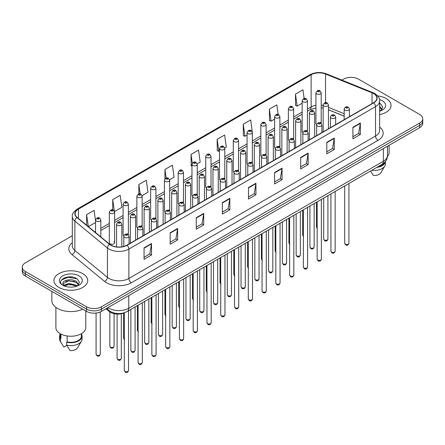 <?xml version="1.0" encoding="UTF-8"?>
<svg xmlns="http://www.w3.org/2000/svg" width="445" height="445" viewBox="0 0 445 445"><rect width="100%" height="100%" fill="white"/><g stroke="black" fill="none" stroke-linecap="round" stroke-linejoin="round"><path stroke-width="0.67" d="M306.661 130.368A2.637 1.524 0 0 1 307.428 131.375L307.434 100.726A2.637 1.524 180 0 1 305.804 102.133A2.637 1.524 180 0 1 302.928 101.799A2.637 1.524 180 0 1 302.161 100.726L302.161 131.442A2.637 1.524 0 0 0 302.9 132.504M293.661 139.329L293.661 108.68A2.637 1.524 180 0 1 292.031 110.082A2.637 1.524 180 0 1 289.155 109.754A2.637 1.524 180 0 1 288.382 108.68L288.382 139.396A2.637 1.524 0 0 0 289.128 140.453M279.883 147.284L279.883 116.629A2.637 1.524 180 0 1 278.259 118.036A2.637 1.524 180 0 1 275.383 117.708A2.637 1.524 180 0 1 274.61 116.629L274.61 147.351A2.637 1.524 0 0 0 275.355 148.407M265.337 154.226A2.637 1.524 0 0 1 266.11 155.233L266.11 124.583A2.637 1.524 180 0 1 264.48 125.991A2.637 1.524 180 0 1 261.61 125.657A2.637 1.524 180 0 1 260.837 124.583L260.837 155.299A2.637 1.524 0 0 0 261.577 156.362M251.564 162.175A2.637 1.524 0 0 1 252.332 163.187L252.337 132.532A2.637 1.524 180 0 1 250.707 133.939A2.637 1.524 180 0 1 247.837 133.611A2.637 1.524 180 0 1 247.064 132.532L247.064 163.254A2.637 1.524 0 0 0 247.804 164.311M238.565 171.141L238.565 140.487A2.637 1.524 180 0 1 236.935 141.894A2.637 1.524 180 0 1 234.059 141.566A2.637 1.524 180 0 1 233.291 140.487L233.291 171.203A2.637 1.524 0 0 0 234.031 172.265M224.019 178.083A2.637 1.524 0 0 1 224.786 179.09L224.792 148.441A2.637 1.524 180 0 1 223.162 149.848A2.637 1.524 180 0 1 220.286 149.514A2.637 1.524 180 0 1 219.513 148.441L219.513 179.157A2.637 1.524 0 0 0 220.258 180.214M210.24 186.032A2.637 1.524 0 0 1 211.013 187.045L211.013 156.39A2.637 1.524 180 0 1 209.389 157.797A2.637 1.524 180 0 1 206.513 157.469A2.637 1.524 180 0 1 205.74 156.39L205.74 187.111A2.637 1.524 0 0 0 206.486 188.168M196.468 193.987A2.637 1.524 0 0 1 197.241 194.993L197.241 164.344A2.637 1.524 180 0 1 195.611 165.751A2.637 1.524 180 0 1 192.741 165.418A2.637 1.524 180 0 1 191.967 164.344L191.967 195.06A2.637 1.524 0 0 0 192.707 196.123M183.468 202.948L183.468 172.298A2.637 1.524 180 0 1 181.838 173.7A2.637 1.524 180 0 1 178.968 173.372A2.637 1.524 180 0 1 178.195 172.298L178.195 203.015A2.637 1.524 0 0 0 178.935 204.071M168.922 209.89A2.637 1.524 0 0 1 169.69 210.897L169.695 180.247A2.637 1.524 180 0 1 168.065 181.655A2.637 1.524 180 0 1 165.19 181.326A2.637 1.524 180 0 1 164.422 180.247L164.422 210.969A2.637 1.524 0 0 0 165.162 212.026M155.149 217.844A2.637 1.524 0 0 1 155.917 218.851L155.917 188.202A2.637 1.524 180 0 1 154.293 189.609A2.637 1.524 180 0 1 151.417 189.275A2.637 1.524 180 0 1 150.644 188.202L150.644 218.918A2.637 1.524 0 0 0 151.389 219.98M141.371 225.793A2.637 1.524 0 0 1 142.144 226.805L142.144 196.15A2.637 1.524 180 0 1 140.52 197.558A2.637 1.524 180 0 1 137.644 197.23A2.637 1.524 180 0 1 136.871 196.15L136.871 226.872A2.637 1.524 0 0 0 137.616 227.929M127.598 233.747A2.637 1.524 0 0 1 128.371 234.754L128.371 204.105A2.637 1.524 180 0 1 126.742 205.512A2.637 1.524 180 0 1 123.871 205.184A2.637 1.524 180 0 1 123.098 204.105L123.098 234.821A2.637 1.524 0 0 0 123.838 235.883M114.599 242.775L114.599 212.059A2.637 1.524 180 0 1 112.969 213.466A2.637 1.524 180 0 1 110.099 213.133A2.637 1.524 180 0 1 109.325 212.059L109.325 242.775A2.637 1.524 0 0 0 110.099 243.854A2.637 1.524 0 0 0 112.969 244.183A2.637 1.524 0 0 0 114.599 242.775A2.637 1.524 0 0 0 113.825 241.702M320.433 122.414A2.637 1.524 0 0 1 321.201 123.426L321.207 92.771A2.637 1.524 180 0 1 319.577 94.179A2.637 1.524 180 0 1 316.707 93.85A2.637 1.524 180 0 1 315.933 92.771L315.933 123.493A2.637 1.524 0 0 0 316.673 124.55M344.174 116.167L328.443 109.804M293.655 139.329A2.637 1.524 0 0 0 292.888 138.317M279.883 147.278A2.637 1.524 0 0 0 279.11 146.272M238.559 171.136A2.637 1.524 0 0 0 237.791 170.129M183.462 202.948A2.637 1.524 0 0 0 182.695 201.935M125.145 312.468A10.547 6.091 180 0 1 109.314 311.506L105.982 308.758M386.099 98.517A16.877 9.745 0 0 0 377.666 95.875A16.877 9.745 0 0 1 386.099 98.517A16.877 9.745 0 0 1 391.038 105.404A16.877 9.745 0 0 0 386.099 98.517M82.77 273.636A16.877 9.745 0 0 0 64.38 271.528A16.877 9.745 0 0 0 53.962 280.528A16.877 9.745 0 0 0 58.901 287.42A16.877 9.745 0 0 0 77.297 289.528A16.877 9.745 0 0 0 87.715 280.528A16.877 9.745 0 0 0 82.77 273.636A16.877 9.745 0 0 0 64.38 271.528A16.877 9.745 0 0 0 53.962 280.528A16.877 9.745 0 0 0 58.901 287.42A16.877 9.745 0 0 0 77.297 289.528A16.877 9.745 0 0 0 87.715 280.528A16.877 9.745 0 0 0 82.77 273.636M373.539 93.561A11.253 6.497 180 0 1 376.837 98.156A11.253 6.497 180 0 1 373.539 102.751L126.903 245.145A11.253 6.497 180 0 1 109.731 244.277L77.169 217.427A11.253 6.497 180 0 1 75.133 213.7A11.253 6.497 180 0 1 78.431 209.111L311.127 74.766A11.253 6.497 180 0 1 325.534 74.037L372.037 92.833A11.253 6.497 180 0 1 373.539 93.561M373.739 93.45A11.531 6.658 0 0 0 372.198 92.699L325.695 73.903A11.531 6.658 0 0 0 310.927 74.649L78.231 208.994A11.531 6.658 0 0 0 76.941 217.522L109.498 244.372A11.531 6.658 0 0 0 127.103 245.256L373.739 102.862A11.531 6.658 0 0 0 373.739 93.45M72.324 235.744L25.337 262.873A10.547 6.091 0 0 0 22.25 267.178L22.25 271.773A10.547 6.091 0 0 0 25.337 276.078L86.502 311.389L86.502 309.091A10.547 6.091 0 0 0 101.421 309.091L419.663 125.357A10.547 6.091 0 0 0 422.75 121.051A10.547 6.091 0 0 1 419.663 125.357L101.421 309.091A10.547 6.091 0 0 1 86.502 309.091L25.337 273.781L86.502 309.091L86.502 306.794A10.547 6.091 0 0 0 101.421 306.794L419.663 123.059A10.547 6.091 0 0 0 422.75 118.754A10.547 6.091 0 0 0 419.663 114.448L358.498 79.138A10.547 6.091 0 0 0 343.579 79.138L341.899 80.111M22.25 269.475A10.547 6.091 0 0 0 25.337 273.781A10.547 6.091 0 0 1 22.25 269.475M144.058 247.843L144.058 259.324L151.517 255.018L151.517 243.537L144.058 247.843M144.058 257.288L149.804 253.973L151.489 243.916A2.815 1.624 -120 0 0 151.517 243.537M149.754 254L151.517 255.018M170.162 232.768L170.162 244.255L177.622 239.95L177.622 228.463L170.162 232.768M170.162 242.219L175.909 238.898L177.594 228.847A2.815 1.624 -120 0 0 177.622 228.463M175.858 238.932L177.622 239.95M196.267 217.7L196.267 229.181L203.727 224.875L203.727 213.394L196.267 217.7M196.267 227.145L202.013 223.829L203.699 213.772A2.815 1.624 -120 0 0 203.727 213.394M201.963 223.857L203.727 224.875M222.378 202.625L222.378 214.112L229.837 209.806L229.837 198.32L222.378 202.625M222.378 212.07L228.118 208.755L229.804 198.704A2.815 1.624 -120 0 0 229.837 198.32M228.068 208.783L229.837 209.806M352.902 127.264L352.902 138.751L360.361 134.446L360.361 122.959L352.902 127.264M352.902 136.715L358.648 133.394L360.333 123.343A2.815 1.624 -120 0 0 360.361 122.959M358.598 133.428L360.361 134.446M326.797 142.339L326.797 153.82L334.256 149.514L334.256 138.033L326.797 142.339M326.797 151.784L332.543 148.469L334.228 138.412A2.815 1.624 -120 0 0 334.256 138.033M332.493 148.496L334.256 149.514M300.692 157.413L300.692 168.894L308.151 164.589L308.151 153.102L300.692 157.413M300.692 166.858L306.438 163.537L308.124 153.486A2.815 1.624 -120 0 0 308.151 153.102M306.388 163.571L308.151 164.589M274.587 172.482L274.587 183.969L282.047 179.658L282.047 168.177L274.587 172.482M274.587 181.927L280.333 178.612L282.013 168.56A2.815 1.624 -120 0 0 282.047 168.177M280.283 178.64L282.047 179.658M248.482 187.556L248.482 199.037L255.942 194.732L255.942 183.251L248.482 187.556M248.482 197.002L254.229 193.686L255.908 183.629A2.815 1.624 -120 0 0 255.942 183.251M254.178 193.714L255.942 194.732M379.646 114.621A16.877 9.745 0 0 0 391.038 105.404A16.877 9.745 0 0 1 379.646 114.621M22.25 267.178A10.547 6.091 0 0 0 25.337 271.483L86.502 306.794M142.083 195.639L147.979 192.234L146.294 180.236L138.84 184.542L138.84 193.959M114.532 211.542L121.874 207.303L120.189 195.305L112.73 199.61L112.73 209.884M95.553 220.82L94.084 210.379L86.625 214.685L86.625 225.226M224.725 147.924L226.299 147.017L224.614 135.019L217.154 139.324L217.277 150.738M252.27 132.02L250.719 119.944L243.259 124.25L243.382 135.664M278.175 114.499L276.823 104.875L269.364 109.181L269.486 120.595M304.152 98.523L302.928 89.801L295.474 94.106L295.591 105.521M169.628 179.736L174.084 177.16L172.404 165.162L164.945 169.467L164.945 178.868M197.174 163.832L200.189 162.091L198.509 150.087L191.05 154.398L191.166 165.813M191.967 166.107L191.05 165.768M191.05 154.398L192.29 163.237M217.154 139.324L218.84 151.322L219.513 150.933M218.84 151.322L217.154 150.694M243.259 124.25L244.945 136.253L247.064 135.03M244.945 136.253L243.259 135.619M269.364 109.181L271.05 121.179L274.61 119.121M271.05 121.179L269.364 120.55M295.474 94.106L297.154 106.105L302.161 103.218M297.154 106.105L295.474 105.476M164.945 169.467L166.157 178.111M138.84 184.542L140.158 193.953M112.73 199.61L114.337 211.052M88.36 226.655L95.553 222.506M86.625 214.685L88.299 226.605M72.246 277.04A14.062 8.121 0 0 0 64.013 278.019M86.502 311.389A10.547 6.091 0 0 0 101.421 311.389L419.663 127.654A10.547 6.091 0 0 0 422.75 123.348L422.75 118.754M387.434 156.456A14.941 8.627 0 0 0 389.108 152.49L389.108 145.292M379.646 110.004L380.714 110.838M379.78 106.444L382.066 109.598M379.78 107.356L381.888 109.837M379.646 111.217A11.464 6.619 0 0 0 382.266 110.087A11.464 6.619 0 0 0 382.266 100.726A11.464 6.619 0 0 0 379.518 99.552M380.981 110.727L382.778 107.201L380.508 103.774M377.844 166.808A10.547 6.091 0 0 0 384.385 162.592M370.546 171.019L373.388 175.469A7.031 4.061 0 0 0 380.809 172.76L384.797 166.091A11.253 6.497 0 0 0 385.415 163.971L385.415 161.44M371.764 170.318A11.253 6.497 0 0 0 384.797 166.091M376.787 167.42A11.253 6.497 0 0 0 385.398 161.463M379.646 103.346L380.353 103.674M51.854 291.386L51.854 300.625A18.985 10.964 0 0 0 57.411 308.374A18.985 10.964 0 0 0 82.687 309.186M55.892 307.384L55.892 327.609A14.941 8.627 0 0 0 60.27 333.711A14.941 8.627 0 0 0 76.557 335.58A14.941 8.627 0 0 0 85.779 327.609L85.779 310.972M68.919 287.053L71.595 287.131M63.663 285.373L68.78 283.421L76.457 285.212L77.391 285.963M64.035 285.94L69.882 284.288L76.457 286.124M62.89 283.443L64.202 285.924M62.901 283.665C62.089 280.139 71.762 278.058 76.457 281.568L78.743 284.722M62.94 283.904L68.764 280.695L76.457 282.475L78.559 284.961M77.658 285.846L79.455 282.319L77.185 278.898C69.142 273.113 54.846 280.734 63.101 285.406L63.507 285.657M78.943 275.85A11.464 6.619 0 0 0 62.734 275.85A11.464 6.619 0 0 0 62.734 285.206A11.464 6.619 0 0 0 78.943 285.206A11.464 6.619 0 0 0 78.943 275.85M60.292 333.722L60.292 336.225A10.547 6.091 0 0 0 60.948 338.345L60.948 334.078M60.292 333.961A11.253 6.497 0 0 0 59.586 336.225L59.586 339.096A11.253 6.497 0 0 0 60.203 341.215A11.253 6.497 0 0 0 60.409 341.526L63.846 347.005L66.744 345.331M60.409 341.526L60.409 338.656L60.948 338.345M59.586 336.225A11.253 6.497 0 0 0 60.409 338.656M64.38 286.157L62.929 283.849M67.167 335.975L67.167 341.932A10.547 6.091 0 0 0 81.385 336.225L81.385 333.722M67.167 341.932L66.622 342.244L66.622 345.114L70.065 350.593A7.031 4.061 0 0 0 77.486 347.884L81.474 341.215A11.253 6.497 0 0 0 82.091 339.096L82.091 336.225A11.253 6.497 0 0 0 81.385 333.961M66.622 345.114A11.253 6.497 0 0 0 81.474 341.215M66.622 342.244A11.253 6.497 0 0 0 82.091 336.225M61.421 280.05L68.157 277.285L77.029 278.793M65.626 281.39L68.157 280.929L74.549 281.49M65.599 285.045L68.157 284.578L74.538 285.134M109.314 310.799L109.314 311.506M379.646 127.092A17.583 10.152 180 0 1 378.016 140.359L131.381 282.753A3.516 2.03 60 0 1 128.894 278.448L375.53 136.053A14.062 8.121 0 0 0 379.646 130.307L379.646 100.909A14.062 8.121 180 0 1 375.53 106.655A3.516 2.03 -120 0 0 373.739 102.862M131.381 282.753A17.583 10.152 180 0 1 106.516 282.753A17.583 10.152 180 0 1 104.547 281.396L71.984 254.551A17.583 10.152 180 0 1 72.324 242.636M109.003 278.448A14.062 8.121 0 0 0 128.894 278.448L128.894 249.05A14.062 8.121 180 0 1 107.429 247.965L74.866 221.115A14.062 8.121 180 0 1 72.324 216.459L72.324 245.857A14.062 8.121 0 0 0 74.866 250.513L107.429 277.363A14.062 8.121 0 0 0 109.003 278.448M379.646 100.909C380.119 98.718 378.5 96.265 374.801 93.561L372.955 92.666A3.516 1.647 112 0 0 372.198 92.699M372.955 92.666L326.452 73.864C320.628 71.801 315.099 72.101 309.865 74.76A3.516 2.03 60 0 1 310.927 74.649M78.231 208.994A3.516 2.03 -120 0 0 77.169 209.106C73.52 211.731 71.901 214.184 72.324 216.459M76.941 217.522A3.516 2.353 129.5 0 0 74.866 221.115L74.866 250.513A3.516 2.353 -50.5 0 1 71.984 254.551M326.452 73.864A3.516 1.647 112 0 0 325.695 73.903M109.498 244.372A3.516 2.353 129.5 0 0 107.429 247.965L107.429 277.363A3.516 2.353 -50.5 0 1 104.547 281.396M127.103 245.256A3.516 2.03 60 0 1 128.894 249.05L375.53 106.655L375.53 136.053A3.516 2.03 60 0 0 378.016 140.359M101.421 306.794L101.421 311.389M419.663 123.059L419.663 127.654M25.337 271.483L25.337 276.078M78.431 209.111L78.431 218.467M372.037 92.833L372.037 103.618M325.534 74.037L325.534 102.65M350.265 116.189L349.447 115.856M344.174 113.725L328.443 107.362M323.165 105.459A11.253 6.497 0 0 0 321.207 105.131M315.933 105.276A11.253 6.497 0 0 0 311.127 106.917L307.434 109.053M311.127 74.766L311.127 106.917A6.33 3.655 60 0 1 309.815 109.815L307.434 111.189M302.161 112.096L293.661 117.002M288.382 120.05L279.883 124.956M274.61 127.999L266.11 132.905M260.837 135.953L252.337 140.859M247.064 143.902L238.565 148.814M233.291 151.856L224.792 156.762M219.513 159.811L211.013 164.717M205.74 167.759L197.241 172.671M191.967 175.714L183.468 180.62M178.195 183.668L169.695 188.574M164.422 191.617L155.917 196.523M150.644 199.571L142.144 204.478M136.871 207.52L128.371 212.432M123.098 215.475L114.599 220.381M109.325 223.429L100.826 228.335M95.553 231.378L94.69 231.873M248.482 187.918L255.908 183.629M274.587 172.849L282.013 168.56M300.692 157.775L308.124 153.486M326.797 142.7L334.228 138.412M352.902 127.632L360.333 123.343M222.378 202.992L229.804 198.704M196.267 218.061L203.699 213.772M170.162 233.136L177.594 228.847M144.058 248.204L151.489 243.916M107.935 307.628A14.062 8.121 0 0 0 108.88 308.229A14.062 8.121 0 0 0 128.766 308.229L383.362 161.246A14.062 8.121 0 0 0 387.478 155.5C387.584 158.993 385.726 161.98 381.905 164.461L127.309 311.45A7.031 4.061 60 0 0 128.766 308.229L128.766 295.602M383.362 148.613L383.362 161.246A7.031 4.061 60 0 1 381.905 164.461M107.362 307.957A7.031 4.706 129.5 0 0 108.591 310.243L106.455 308.485M348.925 243.265C348.229 245.162 347.15 245.718 345.687 244.934L344.703 243.265A2.108 1.218 0 0 0 345.32 244.127A2.108 1.218 0 0 0 347.623 244.388A2.108 1.218 0 0 0 348.925 243.265L348.925 183.507M344.947 110.154A2.637 1.524 180 0 1 344.174 109.081C344.847 106.917 346.227 106.288 348.313 107.201L349.447 109.081A2.637 1.524 180 0 1 347.823 110.488A2.637 1.524 180 0 1 344.947 110.154M347.434 107.284A0.879 0.506 0 0 0 346.193 107.284A0.879 0.506 0 0 0 346.193 108.002A0.879 0.506 0 0 0 347.434 108.002A0.879 0.506 0 0 0 347.434 107.284M324.31 239.95A2.108 1.218 0 0 0 326.613 240.211A2.108 1.218 0 0 0 327.915 239.087C327.22 240.984 326.141 241.54 324.678 240.756L323.693 239.087A2.108 1.218 0 0 0 324.31 239.95M328.443 128.789L328.443 104.903A2.637 1.524 180 0 1 326.814 106.311A2.637 1.524 180 0 1 323.938 105.977A2.637 1.524 180 0 1 323.165 104.903L323.165 131.831M325.184 103.824A0.879 0.506 0 0 0 326.424 103.824A0.879 0.506 0 0 0 326.424 103.107A0.879 0.506 0 0 0 325.184 103.107A0.879 0.506 0 0 0 325.184 103.824M317.441 228.624L316.462 226.961A2.108 1.218 0 0 0 317.079 227.818A2.108 1.218 0 0 0 317.157 227.862M317.947 91.698A0.879 0.506 0 0 0 319.193 91.698A0.879 0.506 0 0 0 319.193 90.98A0.879 0.506 0 0 0 317.947 90.98A0.879 0.506 0 0 0 317.947 91.698M335.146 251.219C334.456 253.116 333.377 253.672 331.909 252.882L330.93 251.219A2.108 1.218 0 0 0 331.547 252.081A2.108 1.218 0 0 0 333.845 252.343A2.108 1.218 0 0 0 335.146 251.219L335.146 191.456M331.175 118.109A2.637 1.524 180 0 1 330.401 117.029C331.074 114.866 332.454 114.243 334.54 115.149L335.675 117.029A2.637 1.524 180 0 1 334.05 118.437A2.637 1.524 180 0 1 331.175 118.109M333.661 115.238A0.879 0.506 0 0 0 332.415 115.238A0.879 0.506 0 0 0 332.415 115.956A0.879 0.506 0 0 0 333.661 115.956A0.879 0.506 0 0 0 333.661 115.238M321.373 259.168C320.678 261.065 319.599 261.621 318.136 260.837L317.157 259.168A2.108 1.218 0 0 0 317.774 260.03A2.108 1.218 0 0 0 320.072 260.297A2.108 1.218 0 0 0 321.373 259.168L321.373 199.41M317.402 126.063A2.637 1.524 180 0 1 316.629 124.984C317.302 122.82 318.681 122.191 320.767 123.104L321.902 124.984A2.637 1.524 180 0 1 320.272 126.391A2.637 1.524 180 0 1 317.402 126.063M319.888 123.187A0.879 0.506 0 0 0 318.642 123.187A0.879 0.506 0 0 0 318.642 123.91A0.879 0.506 0 0 0 319.888 123.91A0.879 0.506 0 0 0 319.888 123.187M307.601 267.122C306.905 269.019 305.826 269.575 304.363 268.786L303.384 267.122A2.108 1.218 0 0 0 304.002 267.985A2.108 1.218 0 0 0 306.299 268.246A2.108 1.218 0 0 0 307.601 267.122L307.601 207.364M303.629 134.012A2.637 1.524 180 0 1 302.856 132.938C303.529 130.774 304.908 130.146 306.994 131.053L308.129 132.938A2.637 1.524 180 0 1 306.499 134.346A2.637 1.524 180 0 1 303.629 134.012M306.116 131.142A0.879 0.506 0 0 0 304.87 131.142A0.879 0.506 0 0 0 304.87 131.859A0.879 0.506 0 0 0 306.116 131.859A0.879 0.506 0 0 0 306.116 131.142M293.828 275.077C293.133 276.974 292.053 277.53 290.591 276.74L289.606 275.077A2.108 1.218 0 0 0 290.223 275.933A2.108 1.218 0 0 0 292.526 276.2A2.108 1.218 0 0 0 293.828 275.077L293.828 215.313M289.851 141.966A2.637 1.524 180 0 1 289.083 140.887C289.756 138.723 291.136 138.1 293.216 139.007L294.356 140.887A2.637 1.524 180 0 1 292.727 142.294A2.637 1.524 180 0 1 289.851 141.966M292.337 139.096A0.879 0.506 0 0 0 291.097 139.096A0.879 0.506 0 0 0 291.097 139.813A0.879 0.506 0 0 0 292.337 139.813A0.879 0.506 0 0 0 292.337 139.096M310.538 247.904A2.108 1.218 0 0 0 312.835 248.165A2.108 1.218 0 0 0 314.142 247.042C313.447 248.939 312.368 249.495 310.905 248.705L309.92 247.042A2.108 1.218 0 0 0 310.538 247.904M314.665 136.737L314.665 112.852A2.637 1.524 180 0 1 313.041 114.259A2.637 1.524 180 0 1 310.165 113.931A2.637 1.524 180 0 1 309.392 112.852L309.392 139.786M311.411 111.778A0.879 0.506 0 0 0 312.651 111.778A0.879 0.506 0 0 0 312.651 111.061A0.879 0.506 0 0 0 311.411 111.061A0.879 0.506 0 0 0 311.411 111.778M296.765 255.853A2.108 1.218 0 0 0 299.062 256.12A2.108 1.218 0 0 0 300.364 254.991C299.669 256.893 298.595 257.444 297.127 256.659L296.147 254.991A2.108 1.218 0 0 0 296.765 255.853M300.892 144.692L300.892 120.806A2.637 1.524 180 0 1 299.268 122.214A2.637 1.524 180 0 1 296.392 121.886A2.637 1.524 180 0 1 295.619 120.806L295.619 147.734M297.633 119.733A0.879 0.506 0 0 0 298.879 119.733A0.879 0.506 0 0 0 298.879 119.015A0.879 0.506 0 0 0 297.633 119.015A0.879 0.506 0 0 0 297.633 119.733M282.992 263.807A2.108 1.218 0 0 0 285.29 264.069A2.108 1.218 0 0 0 286.591 262.945C285.896 264.842 284.817 265.398 283.354 264.614L282.375 262.945A2.108 1.218 0 0 0 282.992 263.807M287.12 152.646L287.12 128.761A2.637 1.524 180 0 1 285.49 130.168A2.637 1.524 180 0 1 282.62 129.834A2.637 1.524 180 0 1 281.846 128.761L281.846 155.689M283.86 127.682A0.879 0.506 0 0 0 285.106 127.682A0.879 0.506 0 0 0 285.106 126.964A0.879 0.506 0 0 0 283.86 126.964A0.879 0.506 0 0 0 283.86 127.682M280.055 283.026C279.36 284.922 278.281 285.479 276.818 284.694L275.833 283.026A2.108 1.218 0 0 0 276.451 283.888A2.108 1.218 0 0 0 278.754 284.155A2.108 1.218 0 0 0 280.055 283.026L280.055 223.268M276.078 149.915A2.637 1.524 180 0 1 275.305 148.841C275.978 146.678 277.357 146.049 279.443 146.961L280.578 148.841A2.637 1.524 180 0 1 278.954 150.249A2.637 1.524 180 0 1 276.078 149.915M278.564 147.045A0.879 0.506 0 0 0 277.324 147.045A0.879 0.506 0 0 0 277.324 147.762A0.879 0.506 0 0 0 278.564 147.762A0.879 0.506 0 0 0 278.564 147.045M266.277 290.98C265.587 292.877 264.508 293.433 263.04 292.643L262.06 290.98A2.108 1.218 0 0 0 262.678 291.842A2.108 1.218 0 0 0 264.975 292.104A2.108 1.218 0 0 0 266.277 290.98L266.277 231.216M262.305 157.869A2.637 1.524 180 0 1 261.532 156.796C262.205 154.632 263.585 154.003 265.671 154.91L266.805 156.796A2.637 1.524 180 0 1 265.181 158.197A2.637 1.524 180 0 1 262.305 157.869M264.792 154.999A0.879 0.506 0 0 0 263.546 154.999A0.879 0.506 0 0 0 263.546 155.717A0.879 0.506 0 0 0 264.792 155.717A0.879 0.506 0 0 0 264.792 154.999M252.504 298.929C251.809 300.831 250.73 301.382 249.267 300.598L248.288 298.929A2.108 1.218 0 0 0 248.905 299.791A2.108 1.218 0 0 0 251.203 300.058A2.108 1.218 0 0 0 252.504 298.929L252.504 239.171M248.533 165.824A2.637 1.524 180 0 1 247.759 164.745C248.432 162.581 249.812 161.952 251.898 162.864L253.033 164.745A2.637 1.524 180 0 1 251.403 166.152A2.637 1.524 180 0 1 248.533 165.824M251.019 162.953A0.879 0.506 0 0 0 249.773 162.953A0.879 0.506 0 0 0 249.773 163.671A0.879 0.506 0 0 0 251.019 163.671A0.879 0.506 0 0 0 251.019 162.953M269.219 271.756A2.108 1.218 0 0 0 271.517 272.023A2.108 1.218 0 0 0 272.818 270.899C272.123 272.796 271.044 273.352 269.581 272.562L268.596 270.899A2.108 1.218 0 0 0 269.219 271.756M273.347 160.595L273.347 136.71A2.637 1.524 180 0 1 271.717 138.117A2.637 1.524 180 0 1 268.841 137.789A2.637 1.524 180 0 1 268.074 136.71L268.074 163.643M270.087 135.636A0.879 0.506 0 0 0 271.328 135.636A0.879 0.506 0 0 0 271.328 134.918A0.879 0.506 0 0 0 270.087 134.918A0.879 0.506 0 0 0 270.087 135.636M255.441 279.71A2.108 1.218 0 0 0 257.744 279.977A2.108 1.218 0 0 0 259.046 278.848C258.35 280.745 257.271 281.301 255.808 280.517L254.824 278.848A2.108 1.218 0 0 0 255.441 279.71M259.574 168.549L259.574 144.664A2.637 1.524 180 0 1 257.944 146.071A2.637 1.524 180 0 1 255.068 145.743A2.637 1.524 180 0 1 254.295 144.664L254.295 171.592M256.314 143.585A0.879 0.506 0 0 0 257.555 143.585A0.879 0.506 0 0 0 257.555 142.867A0.879 0.506 0 0 0 256.314 142.867A0.879 0.506 0 0 0 256.314 143.585M241.668 287.665A2.108 1.218 0 0 0 243.966 287.926A2.108 1.218 0 0 0 245.273 286.803C244.578 288.699 243.498 289.256 242.036 288.466L241.051 286.803A2.108 1.218 0 0 0 241.668 287.665M245.796 176.498L245.796 152.618A2.637 1.524 180 0 1 244.172 154.02A2.637 1.524 180 0 1 241.296 153.692A2.637 1.524 180 0 1 240.523 152.618L240.523 179.546M242.542 151.539A0.879 0.506 0 0 0 243.782 151.539A0.879 0.506 0 0 0 243.782 150.822A0.879 0.506 0 0 0 242.542 150.822A0.879 0.506 0 0 0 242.542 151.539M238.731 306.883C238.036 308.78 236.957 309.336 235.494 308.552L234.515 306.883A2.108 1.218 0 0 0 235.132 307.745A2.108 1.218 0 0 0 237.43 308.007A2.108 1.218 0 0 0 238.731 306.883L238.731 247.125M234.76 173.773A2.637 1.524 180 0 1 233.987 172.699C234.66 170.535 236.039 169.907 238.125 170.819L239.26 172.699A2.637 1.524 180 0 1 237.63 174.106A2.637 1.524 180 0 1 234.76 173.773M237.246 170.902A0.879 0.506 0 0 0 236 170.902A0.879 0.506 0 0 0 236 171.62A0.879 0.506 0 0 0 237.246 171.62A0.879 0.506 0 0 0 237.246 170.902M224.959 314.838C224.263 316.734 223.184 317.291 221.721 316.501L220.737 314.838A2.108 1.218 0 0 0 221.354 315.7A2.108 1.218 0 0 0 223.657 315.961A2.108 1.218 0 0 0 224.959 314.838L224.959 255.074M220.981 181.727A2.637 1.524 180 0 1 220.208 180.648C220.887 178.484 222.266 177.861 224.347 178.768L225.487 180.648A2.637 1.524 180 0 1 223.857 182.055A2.637 1.524 180 0 1 220.981 181.727M223.468 178.857A0.879 0.506 0 0 0 222.227 178.857A0.879 0.506 0 0 0 222.227 179.574A0.879 0.506 0 0 0 223.468 179.574A0.879 0.506 0 0 0 223.468 178.857M211.186 322.786C210.491 324.683 209.411 325.239 207.948 324.455L206.964 322.786A2.108 1.218 0 0 0 207.581 323.649A2.108 1.218 0 0 0 209.884 323.916A2.108 1.218 0 0 0 211.186 322.786L211.186 263.028M207.209 189.681A2.637 1.524 180 0 1 206.436 188.602C207.109 186.438 208.488 185.81 210.574 186.722L211.709 188.602A2.637 1.524 180 0 1 210.085 190.009A2.637 1.524 180 0 1 207.209 189.681M209.695 186.805A0.879 0.506 0 0 0 208.455 186.805A0.879 0.506 0 0 0 208.455 187.523A0.879 0.506 0 0 0 209.695 187.523A0.879 0.506 0 0 0 209.695 186.805M197.408 330.741C196.718 332.637 195.639 333.194 194.17 332.404L193.191 330.741A2.108 1.218 0 0 0 193.809 331.603A2.108 1.218 0 0 0 196.106 331.864A2.108 1.218 0 0 0 197.408 330.741L197.408 270.983M193.436 197.63A2.637 1.524 180 0 1 192.663 196.557C193.336 194.393 194.715 193.764 196.801 194.671L197.936 196.557A2.637 1.524 180 0 1 196.312 197.964A2.637 1.524 180 0 1 193.436 197.63M195.922 194.76A0.879 0.506 0 0 0 194.676 194.76A0.879 0.506 0 0 0 194.676 195.477A0.879 0.506 0 0 0 195.922 195.477A0.879 0.506 0 0 0 195.922 194.76M183.635 338.695C182.94 340.592 181.86 341.148 180.397 340.358L179.418 338.695A2.108 1.218 0 0 0 180.036 339.552A2.108 1.218 0 0 0 182.333 339.819A2.108 1.218 0 0 0 183.635 338.695L183.635 278.932M179.663 205.584A2.637 1.524 180 0 1 178.89 204.505C179.563 202.341 180.943 201.719 183.029 202.625L184.163 204.505A2.637 1.524 180 0 1 182.533 205.913A2.637 1.524 180 0 1 179.663 205.584M182.15 202.714A0.879 0.506 0 0 0 180.904 202.714A0.879 0.506 0 0 0 180.904 203.432A0.879 0.506 0 0 0 182.15 203.432A0.879 0.506 0 0 0 182.15 202.714M227.896 295.614A2.108 1.218 0 0 0 230.193 295.88A2.108 1.218 0 0 0 231.495 294.757C230.799 296.654 229.72 297.204 228.257 296.42L227.278 294.757A2.108 1.218 0 0 0 227.896 295.614M232.023 184.453L232.023 160.567A2.637 1.524 180 0 1 230.399 161.974A2.637 1.524 180 0 1 227.523 161.646A2.637 1.524 180 0 1 226.75 160.567L226.75 187.495M228.763 159.494A0.879 0.506 0 0 0 230.009 159.494A0.879 0.506 0 0 0 230.009 158.776A0.879 0.506 0 0 0 228.763 158.776A0.879 0.506 0 0 0 228.763 159.494M214.123 303.568A2.108 1.218 0 0 0 216.42 303.829A2.108 1.218 0 0 0 217.722 302.706C217.027 304.603 215.947 305.159 214.484 304.374L213.505 302.706A2.108 1.218 0 0 0 214.123 303.568M218.25 192.407L218.25 168.522A2.637 1.524 180 0 1 216.62 169.929A2.637 1.524 180 0 1 213.75 169.595A2.637 1.524 180 0 1 212.977 168.522L212.977 195.45M214.991 167.442A0.879 0.506 0 0 0 216.237 167.442A0.879 0.506 0 0 0 216.237 166.725A0.879 0.506 0 0 0 214.991 166.725A0.879 0.506 0 0 0 214.991 167.442M200.35 311.522A2.108 1.218 0 0 0 202.647 311.784A2.108 1.218 0 0 0 203.949 310.66C203.254 312.557 202.175 313.113 200.712 312.323L199.727 310.66A2.108 1.218 0 0 0 200.35 311.522M204.478 200.356L204.478 176.47A2.637 1.524 180 0 1 202.848 177.878A2.637 1.524 180 0 1 199.972 177.549A2.637 1.524 180 0 1 199.204 176.47L199.204 203.404M201.218 175.397A0.879 0.506 0 0 0 202.458 175.397A0.879 0.506 0 0 0 202.458 174.679A0.879 0.506 0 0 0 201.218 174.679A0.879 0.506 0 0 0 201.218 175.397M186.572 319.471A2.108 1.218 0 0 0 188.875 319.738A2.108 1.218 0 0 0 190.176 318.609C189.481 320.511 188.402 321.062 186.939 320.278L185.954 318.609A2.108 1.218 0 0 0 186.572 319.471M190.705 208.31L190.705 184.425A2.637 1.524 180 0 1 189.075 185.832A2.637 1.524 180 0 1 186.199 185.504A2.637 1.524 180 0 1 185.426 184.425L185.426 211.353M187.445 183.351A0.879 0.506 0 0 0 188.686 183.351A0.879 0.506 0 0 0 188.686 182.634A0.879 0.506 0 0 0 187.445 182.634A0.879 0.506 0 0 0 187.445 183.351M172.799 327.425A2.108 1.218 0 0 0 175.096 327.687A2.108 1.218 0 0 0 176.404 326.563C175.708 328.46 174.629 329.016 173.166 328.232L172.182 326.563A2.108 1.218 0 0 0 172.799 327.425M176.926 216.264L176.926 192.379A2.637 1.524 180 0 1 175.302 193.786A2.637 1.524 180 0 1 172.426 193.453A2.637 1.524 180 0 1 171.653 192.379L171.653 219.307M173.672 191.3A0.879 0.506 0 0 0 174.913 191.3A0.879 0.506 0 0 0 174.913 190.582A0.879 0.506 0 0 0 173.672 190.582A0.879 0.506 0 0 0 173.672 191.3M169.862 346.644C169.167 348.541 168.088 349.097 166.625 348.313L165.64 346.644A2.108 1.218 0 0 0 166.263 347.506A2.108 1.218 0 0 0 168.56 347.773A2.108 1.218 0 0 0 169.862 346.644L169.862 286.886M165.89 213.533A2.637 1.524 180 0 1 165.117 212.46C165.79 210.296 167.17 209.667 169.256 210.58L170.391 212.46A2.637 1.524 180 0 1 168.761 213.867A2.637 1.524 180 0 1 165.89 213.533M168.377 210.663A0.879 0.506 0 0 0 167.131 210.663A0.879 0.506 0 0 0 167.131 211.381A0.879 0.506 0 0 0 168.377 211.381A0.879 0.506 0 0 0 168.377 210.663M156.089 354.598C155.394 356.495 154.315 357.051 152.852 356.261L151.867 354.598A2.108 1.218 0 0 0 152.485 355.46A2.108 1.218 0 0 0 154.788 355.722A2.108 1.218 0 0 0 156.089 354.598L156.089 294.835M152.112 221.488A2.637 1.524 180 0 1 151.339 220.414C152.018 218.25 153.397 217.622 155.477 218.528L156.618 220.414A2.637 1.524 180 0 1 154.988 221.816A2.637 1.524 180 0 1 152.112 221.488M154.599 218.617A0.879 0.506 0 0 0 153.358 218.617A0.879 0.506 0 0 0 153.358 219.335A0.879 0.506 0 0 0 154.599 219.335A0.879 0.506 0 0 0 154.599 218.617M142.317 362.547C141.621 364.449 140.542 365 139.079 364.216L138.095 362.547A2.108 1.218 0 0 0 138.712 363.409A2.108 1.218 0 0 0 141.009 363.676A2.108 1.218 0 0 0 142.317 362.547L142.317 302.789M138.339 229.442A2.637 1.524 180 0 1 137.566 228.363C138.239 226.199 139.619 225.571 141.705 226.483L142.839 228.363A2.637 1.524 180 0 1 141.215 229.77A2.637 1.524 180 0 1 138.339 229.442M140.826 226.572A0.879 0.506 0 0 0 139.585 226.572A0.879 0.506 0 0 0 139.585 227.289A0.879 0.506 0 0 0 140.826 227.289A0.879 0.506 0 0 0 140.826 226.572M128.538 370.501C127.849 372.398 126.769 372.955 125.301 372.17L124.322 370.501A2.108 1.218 0 0 0 124.939 371.364A2.108 1.218 0 0 0 127.237 371.625A2.108 1.218 0 0 0 128.538 370.501L128.538 310.743M124.567 237.391A2.637 1.524 180 0 1 123.793 236.317C124.466 234.153 125.846 233.525 127.932 234.437L129.067 236.317A2.637 1.524 180 0 1 127.442 237.725A2.637 1.524 180 0 1 124.567 237.391M127.053 234.521A0.879 0.506 0 0 0 125.807 234.521A0.879 0.506 0 0 0 125.807 235.238A0.879 0.506 0 0 0 127.053 235.238A0.879 0.506 0 0 0 127.053 234.521M159.026 335.374A2.108 1.218 0 0 0 161.324 335.641A2.108 1.218 0 0 0 162.625 334.518C161.93 336.414 160.851 336.971 159.388 336.181L158.409 334.518A2.108 1.218 0 0 0 159.026 335.374M163.154 224.213L163.154 200.328A2.637 1.524 180 0 1 161.529 201.735A2.637 1.524 180 0 1 158.654 201.407A2.637 1.524 180 0 1 157.88 200.328L157.88 227.262M159.894 199.254A0.879 0.506 0 0 0 161.14 199.254A0.879 0.506 0 0 0 161.14 198.537A0.879 0.506 0 0 0 159.894 198.537A0.879 0.506 0 0 0 159.894 199.254M145.254 343.329A2.108 1.218 0 0 0 147.551 343.596A2.108 1.218 0 0 0 148.853 342.466C148.157 344.363 147.078 344.92 145.615 344.135L144.636 342.466A2.108 1.218 0 0 0 145.254 343.329M149.381 232.168L149.381 208.282A2.637 1.524 180 0 1 147.751 209.69A2.637 1.524 180 0 1 144.881 209.361A2.637 1.524 180 0 1 144.108 208.282L144.108 235.21M146.121 207.203A0.879 0.506 0 0 0 147.367 207.203A0.879 0.506 0 0 0 147.367 206.486A0.879 0.506 0 0 0 146.121 206.486A0.879 0.506 0 0 0 146.121 207.203M131.475 351.283A2.108 1.218 0 0 0 133.778 351.544A2.108 1.218 0 0 0 135.08 350.421C134.384 352.318 133.305 352.874 131.842 352.084L130.858 350.421A2.108 1.218 0 0 0 131.475 351.283M135.608 240.116L135.608 216.237A2.637 1.524 180 0 1 133.978 217.638A2.637 1.524 180 0 1 131.103 217.31A2.637 1.524 180 0 1 130.335 216.237L130.335 243.165M132.349 215.158A0.879 0.506 0 0 0 133.589 215.158A0.879 0.506 0 0 0 133.589 214.44A0.879 0.506 0 0 0 132.349 214.44A0.879 0.506 0 0 0 132.349 215.158M117.703 359.232A2.108 1.218 0 0 0 120.005 359.499A2.108 1.218 0 0 0 121.307 358.375C120.612 360.272 119.533 360.823 118.07 360.038L117.085 358.375A2.108 1.218 0 0 0 117.703 359.232M121.835 246.83L121.835 224.185A2.637 1.524 180 0 1 120.206 225.593A2.637 1.524 180 0 1 117.33 225.265A2.637 1.524 180 0 1 116.557 224.185L116.557 246.897M118.576 223.112A0.879 0.506 0 0 0 119.816 223.112A0.879 0.506 0 0 0 119.816 222.394A0.879 0.506 0 0 0 118.576 222.394A0.879 0.506 0 0 0 118.576 223.112M303.668 236.579L302.683 234.91A2.108 1.218 0 0 0 303.301 235.772A2.108 1.218 0 0 0 303.384 235.817M304.174 99.647A0.879 0.506 0 0 0 305.415 99.647A0.879 0.506 0 0 0 305.415 98.929A0.879 0.506 0 0 0 304.174 98.929A0.879 0.506 0 0 0 304.174 99.647M289.895 244.528L288.911 242.864A2.108 1.218 0 0 0 289.528 243.727A2.108 1.218 0 0 0 289.606 243.765M290.401 107.601A0.879 0.506 0 0 0 291.642 107.601A0.879 0.506 0 0 0 291.642 106.883A0.879 0.506 0 0 0 290.401 106.883A0.879 0.506 0 0 0 290.401 107.601M276.123 252.482L275.138 250.813A2.108 1.218 0 0 0 275.755 251.675A2.108 1.218 0 0 0 275.833 251.72M276.623 115.555A0.879 0.506 0 0 0 277.869 115.555A0.879 0.506 0 0 0 277.869 114.838A0.879 0.506 0 0 0 276.623 114.838A0.879 0.506 0 0 0 276.623 115.555M262.344 260.436L261.365 258.767A2.108 1.218 0 0 0 261.983 259.63A2.108 1.218 0 0 0 262.06 259.674M262.85 123.504A0.879 0.506 0 0 0 264.096 123.504A0.879 0.506 0 0 0 264.096 122.787A0.879 0.506 0 0 0 262.85 122.787A0.879 0.506 0 0 0 262.85 123.504M248.571 268.385L247.592 266.722A2.108 1.218 0 0 0 248.21 267.584A2.108 1.218 0 0 0 248.288 267.623M249.078 131.459A0.879 0.506 0 0 0 250.324 131.459A0.879 0.506 0 0 0 250.324 130.741A0.879 0.506 0 0 0 249.078 130.741A0.879 0.506 0 0 0 249.078 131.459M234.799 276.339L233.814 274.671A2.108 1.218 0 0 0 234.432 275.533A2.108 1.218 0 0 0 234.515 275.577M235.305 139.407A0.879 0.506 0 0 0 236.545 139.407A0.879 0.506 0 0 0 236.545 138.69A0.879 0.506 0 0 0 235.305 138.69A0.879 0.506 0 0 0 235.305 139.407M221.026 284.288L220.041 282.625A2.108 1.218 0 0 0 220.659 283.487A2.108 1.218 0 0 0 220.737 283.532M221.532 147.362A0.879 0.506 0 0 0 222.773 147.362A0.879 0.506 0 0 0 222.773 146.644A0.879 0.506 0 0 0 221.532 146.644A0.879 0.506 0 0 0 221.532 147.362M207.248 292.243L206.269 290.579A2.108 1.218 0 0 0 206.886 291.436A2.108 1.218 0 0 0 206.964 291.481M207.754 155.316A0.879 0.506 0 0 0 209 155.316A0.879 0.506 0 0 0 209 154.599A0.879 0.506 0 0 0 207.754 154.599A0.879 0.506 0 0 0 207.754 155.316M193.475 300.197L192.496 298.528A2.108 1.218 0 0 0 193.113 299.39A2.108 1.218 0 0 0 193.191 299.435M193.981 163.265A0.879 0.506 0 0 0 195.227 163.265A0.879 0.506 0 0 0 195.227 162.547A0.879 0.506 0 0 0 193.981 162.547A0.879 0.506 0 0 0 193.981 163.265M179.702 308.146L178.723 306.483A2.108 1.218 0 0 0 179.341 307.345A2.108 1.218 0 0 0 179.418 307.384M180.208 171.219A0.879 0.506 0 0 0 181.454 171.219A0.879 0.506 0 0 0 181.454 170.502A0.879 0.506 0 0 0 180.208 170.502A0.879 0.506 0 0 0 180.208 171.219M165.929 316.1L164.945 314.431A2.108 1.218 0 0 0 165.562 315.294A2.108 1.218 0 0 0 165.64 315.338M166.436 179.174A0.879 0.506 0 0 0 167.676 179.174A0.879 0.506 0 0 0 167.676 178.456A0.879 0.506 0 0 0 166.436 178.456A0.879 0.506 0 0 0 166.436 179.174M152.157 324.055L151.172 322.386A2.108 1.218 0 0 0 151.79 323.248A2.108 1.218 0 0 0 151.867 323.293M152.663 187.123A0.879 0.506 0 0 0 153.903 187.123A0.879 0.506 0 0 0 153.903 186.405A0.879 0.506 0 0 0 152.663 186.405A0.879 0.506 0 0 0 152.663 187.123M138.378 332.003L137.399 330.34A2.108 1.218 0 0 0 138.017 331.202A2.108 1.218 0 0 0 138.095 331.241M138.885 195.077A0.879 0.506 0 0 0 140.131 195.077A0.879 0.506 0 0 0 140.131 194.359A0.879 0.506 0 0 0 138.885 194.359A0.879 0.506 0 0 0 138.885 195.077M124.606 339.958L123.627 338.289A2.108 1.218 0 0 0 124.244 339.151A2.108 1.218 0 0 0 124.322 339.196M125.112 203.026A0.879 0.506 0 0 0 126.358 203.026A0.879 0.506 0 0 0 126.358 202.308A0.879 0.506 0 0 0 125.112 202.308A0.879 0.506 0 0 0 125.112 203.026M110.471 347.106A2.108 1.218 0 0 0 112.769 347.367A2.108 1.218 0 0 0 114.07 346.243C113.375 348.14 112.296 348.696 110.833 347.907L109.854 346.243A2.108 1.218 0 0 0 110.471 347.106M111.339 210.98A0.879 0.506 0 0 0 112.585 210.98A0.879 0.506 0 0 0 112.585 210.263A0.879 0.506 0 0 0 111.339 210.263A0.879 0.506 0 0 0 111.339 210.98M96.693 355.054A2.108 1.218 0 0 0 98.996 355.321A2.108 1.218 0 0 0 100.297 354.198C99.602 356.095 98.523 356.651 97.06 355.861L96.076 354.198A2.108 1.218 0 0 0 96.693 355.054M100.826 236.935L100.826 220.008A2.637 1.524 180 0 1 99.196 221.415A2.637 1.524 180 0 1 96.32 221.087A2.637 1.524 180 0 1 95.553 220.008L95.553 232.585M97.566 218.934A0.879 0.506 0 0 0 98.807 218.934A0.879 0.506 0 0 0 98.807 218.217A0.879 0.506 0 0 0 97.566 218.217A0.879 0.506 0 0 0 97.566 218.934M309.865 74.76L77.169 209.106M323.165 108.046L321.207 107.785M315.933 107.901L309.815 109.815M302.161 114.237L293.661 119.143M288.382 122.186L279.883 127.098M274.61 130.14L266.11 135.046M260.837 138.095L252.337 143.001M247.064 146.043L238.565 150.95M233.291 153.998L224.792 158.904M219.513 161.952L211.013 166.858M205.74 169.901L197.241 174.807M191.967 177.855L183.468 182.762M178.195 185.804L169.695 190.716M164.422 193.759L155.917 198.665M150.644 201.713L142.144 206.619M136.871 209.662L128.371 214.568M123.098 217.616L114.599 222.522M109.325 225.565L100.826 230.477M344.174 116.089L328.443 109.731M127.309 311.45C121.652 314.292 115.995 314.292 110.332 311.45L108.591 310.243M387.478 155.5L387.478 146.233M344.703 243.265L344.703 185.943M344.174 119.705L344.174 109.081M349.447 116.657L349.447 109.081M327.915 239.087L327.915 195.633M328.443 104.903L327.303 103.023C325.773 101.916 324.394 102.545 323.165 104.903M323.693 239.087L323.693 198.07M321.207 92.771L320.072 90.891C318.542 89.79 317.163 90.413 315.933 92.771M316.462 226.961L316.462 202.247M330.93 251.219L330.93 193.892M330.401 127.654L330.401 117.029M335.675 124.611L335.675 117.029M317.157 259.168L317.157 201.846M316.629 135.608L316.629 124.984M321.902 132.56L321.902 124.984M303.384 267.122L303.384 209.795M302.856 143.557L302.856 132.938M308.129 140.514L308.129 132.938M289.606 275.077L289.606 217.75M289.083 151.511L289.083 140.887M294.356 148.469L294.356 140.887M314.142 247.042L314.142 203.588M314.665 112.852L313.53 110.972C312.001 109.871 310.621 110.493 309.392 112.852M309.92 247.042L309.92 206.024M300.364 254.991L300.364 211.536M300.892 120.806L299.758 118.926C298.228 117.819 296.848 118.448 295.619 120.806M296.147 254.991L296.147 213.973M286.591 262.945L286.591 219.491M287.12 128.761L285.985 126.881C284.455 125.774 283.076 126.402 281.846 128.761M282.375 262.945L282.375 221.927M61.343 343.123L60.203 341.215M275.833 283.026L275.833 225.704M275.305 159.466L275.305 148.841M280.578 156.417L280.578 148.841M262.06 290.98L262.06 233.653M261.532 167.415L261.532 156.796M266.805 164.372L266.805 156.796M248.288 298.929L248.288 241.607M247.759 175.369L247.759 164.745M253.033 172.326L253.033 164.745M272.818 270.899L272.818 227.445M273.347 136.71L272.207 134.829C270.677 133.728 269.303 134.351 268.074 136.71M268.596 270.899L268.596 229.881M259.046 278.848L259.046 235.394M259.574 144.664L258.434 142.784C256.904 141.677 255.525 142.305 254.295 144.664M254.824 278.848L254.824 237.83M245.273 286.803L245.273 243.348M245.796 152.618L244.661 150.733C243.131 149.631 241.752 150.26 240.523 152.618M241.051 286.803L241.051 245.785M234.515 306.883L234.515 249.562M233.987 183.323L233.987 172.699M239.26 180.275L239.26 172.699M220.737 314.838L220.737 257.51M220.208 191.272L220.208 180.648M225.487 188.229L225.487 180.648M206.964 322.786L206.964 265.465M206.436 199.227L206.436 188.602M211.709 196.178L211.709 188.602M193.191 330.741L193.191 273.414M192.663 207.175L192.663 196.557M197.936 204.133L197.936 196.557M179.418 338.695L179.418 281.368M178.89 215.13L178.89 204.505M184.163 212.087L184.163 204.505M231.495 294.757L231.495 251.303M232.023 160.567L230.888 158.687C229.359 157.58 227.979 158.209 226.75 160.567M227.278 294.757L227.278 253.739M217.722 302.706L217.722 259.251M218.25 168.522L217.115 166.641C215.586 165.534 214.206 166.163 212.977 168.522M213.505 302.706L213.505 261.688M203.949 310.66L203.949 267.206M204.478 176.47L203.337 174.59C201.808 173.489 200.434 174.112 199.204 176.47M199.727 310.66L199.727 269.642M190.176 318.609L190.176 275.155M190.705 184.425L189.564 182.545C188.035 181.438 186.655 182.066 185.426 184.425M185.954 318.609L185.954 277.591M176.404 326.563L176.404 283.109M176.926 192.379L175.792 190.493C174.262 189.392 172.883 190.021 171.653 192.379M172.182 326.563L172.182 285.545M165.64 346.644L165.64 289.322M165.117 223.084L165.117 212.46M170.391 220.036L170.391 212.46M151.867 354.598L151.867 297.271M151.339 231.033L151.339 220.414M156.618 227.99L156.618 220.414M138.095 362.547L138.095 305.226M137.566 238.987L137.566 228.363M142.839 235.939L142.839 228.363M124.322 370.501L124.322 312.868M123.793 246.413L123.793 236.317M129.067 243.893L129.067 236.317M162.625 334.518L162.625 291.063M163.154 200.328L162.019 198.448C160.489 197.346 159.11 197.969 157.88 200.328M158.409 334.518L158.409 293.5M148.853 342.466L148.853 299.012M149.381 208.282L148.246 206.402C146.716 205.295 145.337 205.924 144.108 208.282M144.636 342.466L144.636 301.449M135.08 350.421L135.08 306.967M135.608 216.237L134.468 214.351C132.938 213.25 131.559 213.878 130.335 216.237M130.858 350.421L130.858 309.403M121.307 358.375L121.307 313.792M121.835 224.185L120.695 222.305C119.165 221.198 117.786 221.827 116.557 224.185M117.085 358.375L117.085 314.081M307.434 100.726L306.293 98.846C304.764 97.739 303.384 98.367 302.161 100.726M302.683 234.91L302.683 210.201M293.661 108.68L292.521 106.794C290.991 105.693 289.612 106.316 288.382 108.68M288.911 242.864L288.911 218.15M279.883 116.629L278.748 114.749C277.218 113.642 275.839 114.27 274.61 116.629M275.138 250.813L275.138 226.105M266.11 124.583L264.975 122.703C263.446 121.596 262.066 122.225 260.837 124.583M261.365 258.767L261.365 234.059M252.337 132.532L251.203 130.652C249.673 129.551 248.293 130.174 247.064 132.532M247.592 266.722L247.592 242.008M238.565 140.487L237.424 138.606C235.894 137.499 234.515 138.128 233.291 140.487M233.814 274.671L233.814 249.962M224.792 148.441L223.651 146.555C222.122 145.454 220.742 146.082 219.513 148.441M220.041 282.625L220.041 257.911M211.013 156.39L209.879 154.51C208.349 153.403 206.97 154.031 205.74 156.39M206.269 290.579L206.269 265.865M197.241 164.344L196.106 162.464C194.576 161.357 193.197 161.986 191.967 164.344M192.496 298.528L192.496 273.82M183.468 172.298L182.333 170.413C180.804 169.311 179.424 169.934 178.195 172.298M178.723 306.483L178.723 281.768M169.695 180.247L168.555 178.367C167.025 177.26 165.646 177.889 164.422 180.247M164.945 314.431L164.945 289.723M155.917 188.202L154.782 186.321C153.252 185.215 151.873 185.843 150.644 188.202M151.172 322.386L151.172 297.677M142.144 196.15L141.009 194.27C139.48 193.169 138.1 193.792 136.871 196.15M137.399 330.34L137.399 305.626M128.371 204.105L127.237 202.225C125.707 201.118 124.327 201.746 123.098 204.105M123.627 338.289L123.627 313.152M114.07 346.243L114.07 313.675M114.599 212.059L113.464 210.173C111.934 209.072 110.555 209.701 109.325 212.059M109.854 346.243L109.854 311.912M100.297 354.198L100.297 311.951M100.826 220.008L99.686 218.128C98.156 217.021 96.776 217.649 95.553 220.008M96.076 354.198L96.076 313.052"/></g></svg>
